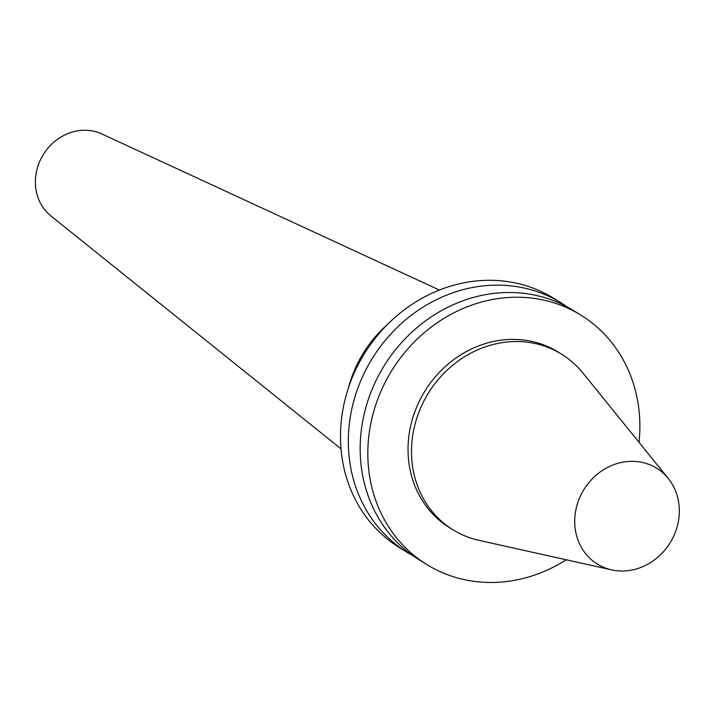 <?xml version="1.0" encoding="UTF-8"?>
<svg xmlns="http://www.w3.org/2000/svg" width="715" height="715" viewBox="0 0 715 715"><rect width="100%" height="100%" fill="white"/><g stroke="black" fill="none" stroke-linecap="round" stroke-linejoin="round"><path stroke-width="1.07" d="M348.58 387.476A115.329 103.657 -58.2 0 1 387.834 324.118M341.01 448.823L50.971 216.019A48.557 43.651 -58.2 0 1 43.347 154.512A48.557 43.651 -58.2 0 1 101.825 133.955L439.394 290.04M413.172 555.868A146.584 131.748 -58.2 0 1 407.139 552.364L399.31 547.52A146.584 131.748 -58.2 0 1 340.706 444.453A146.584 131.748 -58.2 0 1 409.909 305.779A146.584 131.748 -58.2 0 1 553.732 298.307L561.552 303.16A146.584 131.748 -58.2 0 1 567.37 307.003M407.139 552.364A146.584 131.748 -58.2 0 1 348.527 449.297A146.584 131.748 -58.2 0 1 417.739 310.623A146.584 131.748 -58.2 0 1 561.552 303.16M566.244 559.774A146.584 131.748 -58.2 0 1 426.649 564.457L418.999 559.711A146.584 131.748 -58.2 0 1 360.387 456.653A146.584 131.748 -58.2 0 1 429.599 317.978A146.584 131.748 -58.2 0 1 573.412 310.507L581.063 315.244A146.584 131.748 -58.2 0 1 639.666 418.311A146.584 131.748 -58.2 0 1 639.013 442.335M426.649 564.457A146.584 131.748 -58.2 0 1 391.856 370.459A146.584 131.748 -58.2 0 1 581.063 315.244M611.575 569.873L478.996 540.343A103.246 92.798 -58.2 0 1 452.908 529.744L449.476 527.616A103.246 92.798 -58.2 0 1 408.194 455.017A103.246 92.798 -58.2 0 1 456.939 357.348A103.246 92.798 -58.2 0 1 558.236 352.093L561.668 354.22A103.246 92.798 -58.2 0 1 582.779 372.855L668.239 478.424A56.369 50.667 121.8 0 0 583.958 489.48A56.369 50.667 121.8 0 0 611.575 569.873A56.369 50.667 121.8 0 0 679.25 507.882A56.369 50.667 121.8 0 0 668.239 478.424M452.908 529.744A103.246 92.798 -58.2 0 1 411.634 457.153A103.246 92.798 -58.2 0 1 460.38 359.475A103.246 92.798 -58.2 0 1 561.668 354.22"/></g></svg>
